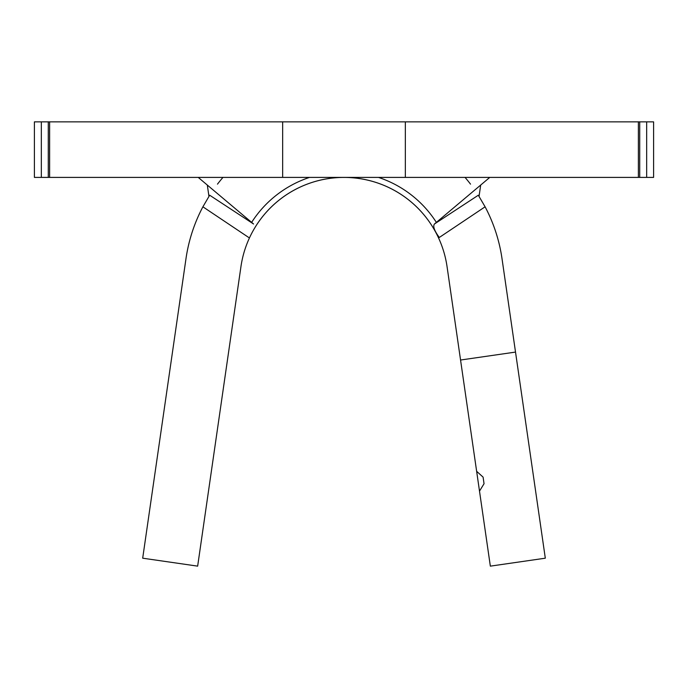 <?xml version="1.0" encoding="UTF-8"?>
<svg xmlns="http://www.w3.org/2000/svg" width="688" height="688" viewBox="0 0 688 688"><rect width="100%" height="100%" fill="white"/><g stroke="black" fill="none" stroke-linecap="round" stroke-linejoin="round"><path stroke-width="1.03" d="M198.221 177.401L253.562 224.004L209.677 195.22L202.9 206.804A159.659 159.659 0 0 0 185.984 258.688L142.691 558.192L197.654 566.138L240.946 266.626A104.129 104.129 0 0 1 447.054 266.626L460.556 360.022L515.518 352.084L502.016 258.688A159.659 159.659 0 0 0 485.1 206.804L478.323 195.22L434.438 224.004C432.743 226.318 434.369 230.798 439.314 237.463L485.1 206.804M248.686 237.463L202.9 206.804M515.518 352.084L545.309 558.192L490.346 566.138L460.556 360.022M646.66 177.401L653.6 177.401L653.6 121.862L646.66 121.862L646.66 177.401L405.335 177.401L405.335 121.862L49.622 121.862L49.622 177.401L48.28 177.401L48.28 121.862L49.622 121.862M638.378 177.401L638.378 121.862L639.72 121.862L639.72 177.401M638.378 121.862L405.335 121.862M405.335 177.401L282.665 177.401L282.665 121.862M282.665 177.401L49.622 177.401M48.28 177.401L34.4 177.401L34.4 121.862L48.28 121.862M639.72 121.862L646.66 121.862M489.779 177.401L434.438 224.004M479.054 196.372L480.688 185.055M470.523 184.143A159.659 159.659 0 0 0 465.036 177.401M222.964 177.401A159.659 159.659 0 0 0 217.477 184.143M208.946 196.372L207.312 185.055M255.919 225.991A104.129 104.129 0 0 1 432.081 225.991A104.129 104.129 0 0 0 255.919 225.991M476.646 471.323L483.096 477.128L484.042 483.724L479.502 491.112M483.096 477.128L484.042 483.724M251.636 222.379A109.676 109.676 0 0 1 309.54 177.401M378.46 177.401A109.676 109.676 0 0 1 436.364 222.379M41.34 177.401L41.34 121.862"/></g></svg>
